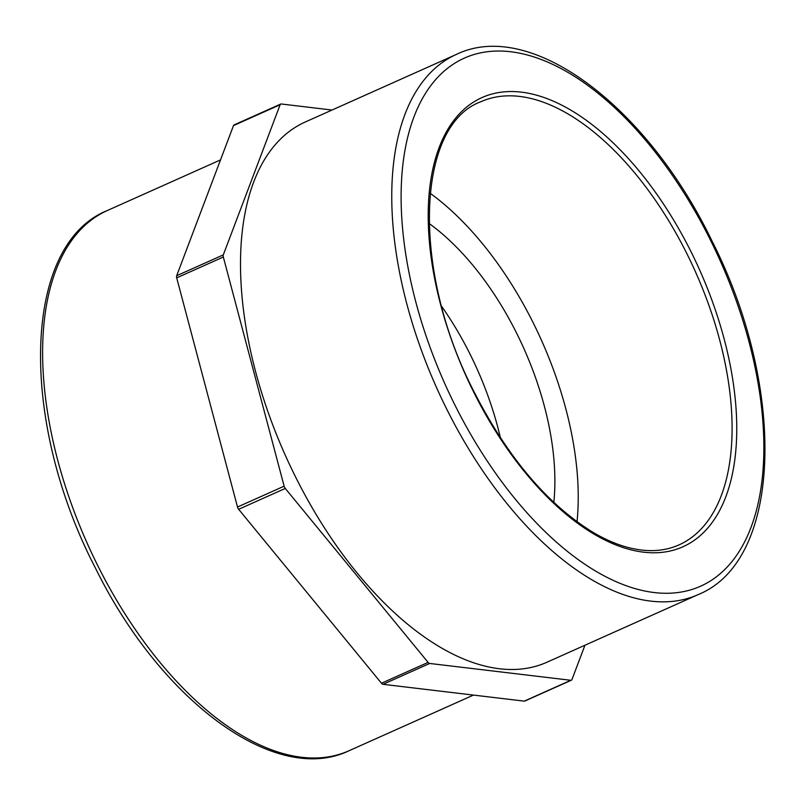<?xml version="1.0" encoding="UTF-8"?>
<svg xmlns="http://www.w3.org/2000/svg" width="805" height="805" viewBox="0 0 805 805"><rect width="100%" height="100%" fill="white"/><g stroke="black" fill="none" stroke-linecap="round" stroke-linejoin="round"><path stroke-width="1.21" d="M332.002 110.044L281.237 103.986A3.321 1.731 -114.1 0 0 280.704 104.066A3.321 1.731 -114.1 0 0 280.13 104.741L223.297 254.883L176.677 275.733A3.321 1.731 65.9 0 0 176.698 277.866L237.505 507.029A3.321 1.731 65.9 0 0 238.652 509.293L381.469 683.234A3.321 1.731 65.9 0 0 383.069 684.31L524.236 701.135A3.321 1.731 65.9 0 0 524.769 701.064L571.389 680.215A3.321 1.731 -114.1 0 1 570.856 680.285L524.236 701.135M280.704 104.066L234.084 124.916A3.321 1.731 65.9 0 0 233.5 125.59L176.677 275.733M584.953 645.228L571.973 679.541A3.321 1.731 -114.1 0 1 571.389 680.215M383.069 684.31L429.689 663.461L570.856 680.285M429.689 663.461A3.321 1.731 -114.1 0 1 428.089 662.384L381.469 683.234M238.652 509.293L285.272 488.444A3.321 1.731 -114.1 0 1 284.135 486.18L237.505 507.029M176.698 277.866L223.327 257.016L284.135 486.18M223.327 257.016A3.321 1.731 -114.1 0 1 223.297 254.883M577.024 521.761A242.718 126.526 65.9 0 0 430.071 193.19M456.495 54.358L305.236 122.018A295.908 154.258 65.9 0 0 285.232 455.117A295.908 154.258 65.9 0 0 546.857 662.263L698.126 594.613C782.933 560.461 786.415 387.135 711.972 240.937C647.381 106.763 531.149 18.334 456.495 54.358A295.908 154.258 65.9 0 0 447.962 411.576A295.908 154.258 65.9 0 0 698.126 594.613M285.272 488.444L428.089 662.384M553.81 502.39A205.476 107.115 65.9 0 0 429.035 223.408M500.398 437.739A205.476 107.115 65.9 0 0 441.623 306.323M233.5 125.59L280.13 104.741M480.806 101.762A242.718 126.526 -114.1 0 1 690.811 261.716A242.718 126.526 -114.1 0 1 689.01 539.33A242.718 126.526 -114.1 0 1 678.997 544.894C663.793 551.667 646.465 552.431 626.984 547.189C616.157 544.22 605.028 539.39 593.597 532.689C548.195 504.977 508.77 458.82 475.322 394.239C411.003 272.16 415.611 125.671 480.806 101.762M474.94 394.581A246.038 128.257 65.9 0 0 732.047 475.584A246.038 128.257 65.9 0 0 540.477 96.338A246.038 128.257 65.9 0 0 474.94 394.581M456.053 407.3A289.267 150.797 -114.1 0 1 533.091 56.662A289.267 150.797 -114.1 0 1 758.32 502.541A289.267 150.797 -114.1 0 1 456.053 407.3M98.824 567.736A295.908 154.258 -114.1 0 1 107.347 210.518C21.524 244.962 19.189 421.83 95.795 568.773C160.779 700.571 275.199 786.284 348.978 750.763A295.908 154.258 -114.1 0 1 98.824 567.736M348.978 750.763L473.471 695.087M107.347 210.518L220.52 159.903"/></g></svg>
